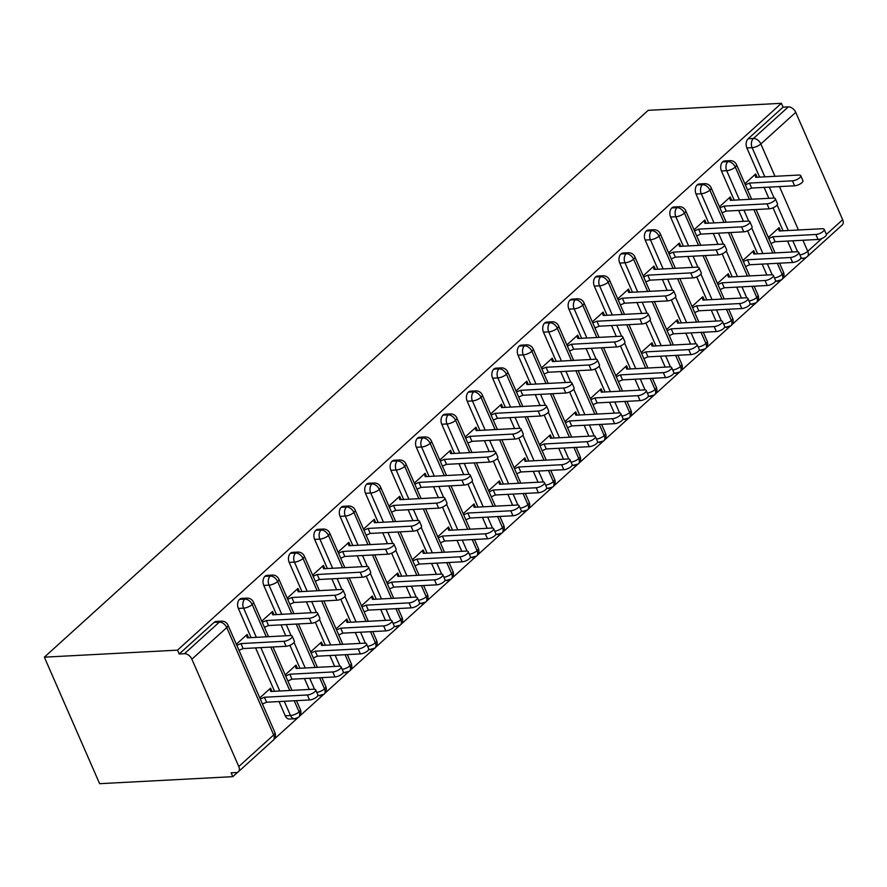 <?xml version="1.0" encoding="UTF-8"?>
<svg xmlns="http://www.w3.org/2000/svg" width="887" height="887" viewBox="0 0 887 887"><rect width="100%" height="100%" fill="white"/><g stroke="black" fill="none" stroke-linecap="round" stroke-linejoin="round"><path stroke-width="1.33" d="M191.88 659.196L238.78 766.545L273.673 734.946L226.773 627.597L191.88 659.196A6.708 4.313 -132.2 0 0 184.452 653.708L179.196 653.985L177.522 650.149L44.35 657.167L99.621 783.687L232.793 776.668L237.694 772.233M274.105 739.259L297.799 717.805M299.529 716.241L323.234 694.776M324.952 693.213L348.658 671.747M350.387 670.184L374.081 648.73M375.811 647.166L399.505 625.701M401.234 624.138L424.94 602.672M426.658 601.109L450.363 579.654M452.082 578.091L475.787 556.626M477.516 555.062L501.21 533.597M502.94 532.034L526.634 510.579M528.364 509.016L552.069 487.551M553.787 485.987L577.492 464.533M579.222 462.97L602.916 441.504M604.646 439.941L628.34 418.476M630.069 416.912L653.774 395.458M655.493 393.895L679.198 372.429M680.928 370.866L704.622 349.4M706.351 347.837L730.045 326.383M731.775 324.819L755.48 303.354M757.199 301.791L780.904 280.325M782.622 278.762L806.338 257.297M44.35 657.167L648.22 110.332L781.392 103.313L177.522 650.149M826.396 234.423L842.65 219.71L795.75 112.361L760.858 143.96L774.983 176.313M759.616 177.123L746.876 147.952A6.708 4.557 -93 0 1 748.173 138.749L783.066 107.15L781.392 103.313M748.173 138.749L753.418 138.472L788.321 106.872L783.066 107.15M842.65 219.71A6.708 4.313 47.8 0 1 842.24 224.943L807.336 256.543A6.708 4.313 47.8 0 0 807.758 251.309L821.961 238.437M788.321 106.872A6.708 4.313 47.8 0 1 795.75 112.361M232.793 776.668L231.119 772.832L236.374 772.555A6.708 4.313 -132.2 0 0 238.359 771.779A6.708 4.313 -132.2 0 0 238.78 766.545M757.099 177.256L755.669 173.963L744.869 183.742M768.308 237.417L779.119 227.637L780.549 230.93M792.324 251.986L787.556 241.076M783.066 230.797L773.032 207.824M768.874 198.311L764.106 187.401M179.196 653.985L214.1 622.386A6.708 4.557 -93 0 1 216.251 621.432L221.506 621.155A6.708 4.557 87 0 0 219.344 622.109L214.1 622.386M285.248 715.798L290.492 715.521A6.708 4.557 -93 0 0 294.661 718.769L289.417 719.047A6.708 4.557 -93 0 1 285.248 715.798L279.028 701.573M274.538 691.283L255.578 647.898M251.088 637.609L238.348 608.438A6.708 4.557 -93 0 1 239.523 599.357A6.708 4.557 -93 0 1 241.685 598.403L246.93 598.126A6.708 4.557 87 0 0 244.768 599.08L239.523 599.357M248.571 637.742L247.14 634.46L236.341 644.239M272.021 691.416L270.59 688.135L259.791 697.914M309.23 689.454L304.463 678.544M299.961 668.266L289.927 645.292M285.78 635.779L281.013 624.869M276.511 614.591L263.772 585.42A6.708 4.557 -93 0 1 264.947 576.328A6.708 4.557 -93 0 1 267.109 575.375L272.353 575.098A6.708 4.557 87 0 0 270.191 576.051L264.947 576.328M274.005 614.724L272.564 611.431L261.765 621.21M297.455 668.399L296.014 665.106L285.215 674.885M334.654 666.436L329.886 655.526M325.396 645.237L315.351 622.264M311.204 612.762L306.436 601.852M301.946 591.562L289.195 562.391A6.708 4.557 -93 0 1 290.371 553.311A6.708 4.557 -93 0 1 292.533 552.357L297.777 552.08A6.708 4.557 87 0 0 295.626 553.033L290.371 553.311M299.429 591.696L297.988 588.414L287.188 598.193M322.879 645.37L321.438 642.088L310.638 651.867M360.078 643.408L355.31 632.498M350.82 622.208L340.785 599.235M336.628 589.733L331.86 578.823M327.37 568.534L314.63 539.374A6.708 4.557 -93 0 1 315.805 530.282A6.708 4.557 -93 0 1 317.956 529.328L323.212 529.051A6.708 4.557 87 0 0 321.05 530.005L315.805 530.282M324.853 568.667L323.422 565.385L312.623 575.164M348.303 622.341L346.872 619.059L336.073 628.839M385.501 620.379L380.734 609.469M376.243 599.191L366.209 576.217M362.051 566.715L357.284 555.794M352.793 545.516L340.054 516.345A6.708 4.557 -93 0 1 341.229 507.253A6.708 4.557 -93 0 1 343.391 506.3L348.635 506.033A6.708 4.557 87 0 0 346.473 506.976L341.229 507.253M350.276 545.649L348.846 542.356L338.047 552.146M373.726 599.324L372.296 596.031L361.497 605.81M410.936 597.361L406.168 586.451M401.667 576.162L391.633 553.189M387.486 543.687L382.718 532.777M378.217 522.487L365.477 493.316A6.708 4.557 -93 0 1 366.653 484.235A6.708 4.557 -93 0 1 368.815 483.282L374.059 483.005A6.708 4.557 87 0 0 371.897 483.958L366.653 484.235M375.711 522.62L374.27 519.338L363.47 529.118M399.161 576.295L397.72 573.013L386.92 582.792M436.36 574.332L431.592 563.422M427.102 553.144L417.056 530.16M412.91 520.658L408.142 509.748M403.652 499.47L390.901 470.298A6.708 4.557 -93 0 1 392.076 461.207A6.708 4.557 -93 0 1 394.238 460.253L399.483 459.976A6.708 4.557 87 0 0 397.332 460.93L392.076 461.207M401.135 499.603L399.693 496.31L388.894 506.089M424.585 553.266L423.143 549.984L412.344 559.764M461.783 551.315L457.016 540.394M452.525 530.116L442.491 507.142M438.333 497.64L433.566 486.719M429.075 476.441L416.325 447.27A6.708 4.557 -93 0 1 417.5 438.189A6.708 4.557 -93 0 1 419.662 437.236L424.917 436.958A6.708 4.557 87 0 0 422.755 437.912L417.5 438.189M426.558 476.574L425.128 473.292L414.329 483.071M450.008 530.249L448.578 526.967L437.779 536.746M487.207 528.286L482.439 517.376M477.949 507.087L467.915 484.114M463.757 474.612L458.989 463.701M454.499 453.412L441.759 424.241A6.708 4.557 -93 0 1 442.935 415.16A6.708 4.557 -93 0 1 445.086 414.207L450.341 413.93A6.708 4.557 87 0 0 448.179 414.883L442.935 415.16M451.982 453.545L450.552 450.263L439.752 460.043M475.432 507.22L474.002 503.938L463.202 513.717M512.631 505.257L507.863 494.347M503.372 484.069L493.338 461.096M489.192 451.583L484.424 440.673M479.922 430.395L467.183 401.223A6.708 4.557 -93 0 1 468.358 392.132A6.708 4.557 -93 0 1 470.52 391.178L475.765 390.901A6.708 4.557 87 0 0 473.603 391.854L468.358 392.132M477.417 430.528L475.975 427.235L465.176 437.014M500.856 484.202L499.425 480.909L488.626 490.688M538.065 482.24L533.298 471.319M528.807 461.04L518.762 438.067M514.615 428.565L509.848 417.644M505.357 407.366L492.607 378.195A6.708 4.557 -93 0 1 493.782 369.114A6.708 4.557 -93 0 1 495.944 368.16L501.188 367.883A6.708 4.557 87 0 0 499.037 368.837L493.782 369.114M502.84 407.499L501.399 404.217L490.6 413.996M526.29 461.173L524.849 457.892L514.05 467.671M563.489 459.211L558.721 448.301M554.231 438.012L544.186 415.038M540.039 405.536L535.271 394.626M530.781 384.337L518.03 355.166A6.708 4.557 -93 0 1 519.205 346.085A6.708 4.557 -93 0 1 521.368 345.132L526.612 344.855A6.708 4.557 87 0 0 524.461 345.808L519.205 346.085M528.264 384.47L526.834 381.188L516.023 390.967M551.714 438.145L550.273 434.863L539.473 444.642M588.913 436.182L584.145 425.272M579.654 414.994L569.62 392.021M565.462 382.508L560.695 371.598M556.204 361.319L543.465 332.148A6.708 4.557 -93 0 1 544.64 323.056A6.708 4.557 -93 0 1 546.791 322.103L552.047 321.826A6.708 4.557 87 0 0 549.885 322.779L544.64 323.056M553.688 361.452L552.257 358.16L541.458 367.939M577.138 415.127L575.707 411.834L564.908 421.613M614.336 413.165L609.569 402.243M605.078 391.965L595.044 368.992M590.886 359.49L586.119 348.58M581.628 338.291L568.889 309.119A6.708 4.557 -93 0 1 570.064 300.039A6.708 4.557 -93 0 1 572.226 299.085L577.47 298.808A6.708 4.557 87 0 0 575.308 299.762L570.064 300.039M579.111 338.424L577.681 335.142L566.882 344.921M602.561 392.098L601.131 388.816L590.332 398.596M639.771 390.136L635.003 379.226M630.502 368.937L620.468 345.963M616.321 336.461L611.553 325.551M607.052 315.262L594.312 286.102A6.708 4.557 -93 0 1 595.487 277.01A6.708 4.557 -93 0 1 597.65 276.057L602.894 275.779A6.708 4.557 87 0 0 600.732 276.733L595.487 277.01M604.546 315.395L603.105 312.113L592.305 321.892M627.996 369.07L626.555 365.788L615.755 375.567M665.195 367.107L660.427 356.197M655.937 345.919L645.891 322.946M641.744 313.444L636.977 302.522M632.486 292.244L619.736 263.073A6.708 4.557 -93 0 1 620.911 253.981A6.708 4.557 -93 0 1 623.073 253.028L628.318 252.762A6.708 4.557 87 0 0 626.167 253.704L620.911 253.981M629.97 292.377L628.528 289.084L617.729 298.875M653.42 346.052L651.978 342.759L641.179 352.538M690.618 344.089L685.851 333.179M681.36 322.89L671.326 299.917M667.168 290.415L662.401 279.505M657.91 269.216L645.171 240.044A6.708 4.557 -93 0 1 646.346 230.964A6.708 4.557 -93 0 1 648.497 230.01L653.752 229.733A6.708 4.557 87 0 0 651.59 230.687L646.346 230.964M655.393 269.349L653.963 266.067L643.164 275.846M678.843 323.023L677.413 319.741L666.614 329.52M716.042 321.061L711.274 310.151M706.784 299.873L696.75 276.888M692.592 267.386L687.824 256.476M683.334 246.198L670.594 217.027A6.708 4.557 -93 0 1 671.769 207.935A6.708 4.557 -93 0 1 673.92 206.981L679.176 206.704A6.708 4.557 87 0 0 677.014 207.658L671.769 207.935M680.817 246.331L679.387 243.038L668.587 252.817M704.267 299.994L702.837 296.713L692.037 306.492M741.477 298.043L736.709 287.122M732.207 276.844L722.173 253.87M718.026 244.368L713.259 233.447M708.757 223.169L696.018 193.998A6.708 4.557 -93 0 1 697.193 184.917A6.708 4.557 -93 0 1 699.355 183.964L704.6 183.687A6.708 4.557 87 0 0 702.437 184.64L697.193 184.917M706.252 223.302L704.81 220.02L694.011 229.8M729.702 276.977L728.26 273.695L717.461 283.474M766.9 275.014L762.133 264.104M757.642 253.815L747.597 230.842M743.45 221.34L738.683 210.43M734.192 200.14L721.441 170.969A6.708 4.557 -93 0 1 722.617 161.889A6.708 4.557 -93 0 1 724.779 160.935L730.023 160.658A6.708 4.557 87 0 0 727.872 161.611L722.617 161.889M731.675 200.274L730.234 196.992L719.435 206.771M755.125 253.948L753.684 250.666L742.885 260.445M749.382 199.342L735.301 167.1A6.708 4.313 -132.2 0 0 727.872 161.611A6.708 4.557 87 0 0 726.697 170.692L721.441 170.969M775.338 281.434L781.691 279.76A6.708 4.313 -132.2 0 0 781.791 279.682A6.708 4.313 -132.2 0 0 782.201 274.449L777.322 263.295M772.832 253.017L753.883 209.62M723.958 222.371L709.877 190.128A6.708 4.313 -132.2 0 0 702.437 184.64A6.708 4.557 87 0 0 701.262 193.721L696.018 193.998M749.914 304.452L756.267 302.789A6.708 4.313 -132.2 0 0 756.356 302.711A6.708 4.313 -132.2 0 0 756.777 297.478L751.899 286.324M747.408 276.045L728.449 232.649M698.535 245.389L684.442 213.146A6.708 4.313 -132.2 0 0 677.014 207.658A6.708 4.557 87 0 0 675.839 216.75L670.594 217.027M724.491 327.48L730.844 325.817A6.708 4.313 -132.2 0 0 730.932 325.74A6.708 4.313 -132.2 0 0 731.343 320.495L726.475 309.352M721.985 299.063L703.025 255.678M673.111 268.417L659.019 236.175A6.708 4.313 -132.2 0 0 651.59 230.687A6.708 4.557 87 0 0 650.415 239.767L645.171 240.044M699.067 350.498L705.42 348.835A6.708 4.313 -132.2 0 0 705.509 348.757A6.708 4.313 -132.2 0 0 705.919 343.524L701.052 332.37M696.561 322.092L677.601 278.695M647.676 291.446L633.595 259.204A6.708 4.313 -132.2 0 0 626.167 253.704A6.708 4.557 87 0 0 624.991 262.796L619.736 263.073M673.632 373.527L679.985 371.864A6.708 4.313 -132.2 0 0 680.085 371.786A6.708 4.313 -132.2 0 0 680.495 366.553L675.628 355.399M671.126 345.121L652.178 301.724M622.253 314.464L608.172 282.221A6.708 4.313 -132.2 0 0 600.732 276.733A6.708 4.557 87 0 0 599.557 285.825L594.312 286.102M648.209 396.556L654.562 394.892A6.708 4.313 -132.2 0 0 654.65 394.804A6.708 4.313 -132.2 0 0 655.072 389.57L650.193 378.427M645.703 368.138L626.743 324.753M596.829 337.492L582.748 305.25A6.708 4.313 -132.2 0 0 575.308 299.762A6.708 4.557 87 0 0 574.133 308.842L568.889 309.119M622.785 419.573L629.138 417.91A6.708 4.313 -132.2 0 0 629.227 417.832A6.708 4.313 -132.2 0 0 629.637 412.599L624.77 401.445M620.279 391.167L601.319 347.771M571.405 360.51L557.313 328.279A6.708 4.313 -132.2 0 0 549.885 322.779A6.708 4.557 87 0 0 548.709 331.871L543.465 332.148M597.361 442.602L603.714 440.939A6.708 4.313 -132.2 0 0 603.803 440.861A6.708 4.313 -132.2 0 0 604.213 435.628L599.346 424.474M594.855 414.185L575.896 370.799M545.982 383.539L531.89 351.296A6.708 4.313 -132.2 0 0 524.461 345.808A6.708 4.557 87 0 0 523.286 354.9L518.03 355.166M571.938 465.631L578.28 463.968A6.708 4.313 -132.2 0 0 578.379 463.879A6.708 4.313 -132.2 0 0 578.79 458.646L573.922 447.491M569.421 437.213L550.472 393.828M520.547 406.568L506.466 374.325A6.708 4.313 -132.2 0 0 499.037 368.837A6.708 4.557 87 0 0 497.851 377.917L492.607 378.195M546.503 488.648L552.856 486.985A6.708 4.313 -132.2 0 0 552.945 486.908A6.708 4.313 -132.2 0 0 553.366 481.674L548.488 470.52M543.997 460.242L525.037 416.846M495.123 429.585L481.042 397.354A6.708 4.313 -132.2 0 0 473.603 391.854A6.708 4.557 87 0 0 472.427 400.946L467.183 401.223M521.079 511.677L527.432 510.014A6.708 4.313 -132.2 0 0 527.521 509.936A6.708 4.313 -132.2 0 0 527.942 504.692L523.064 493.549M518.573 483.26L499.614 439.874M469.7 452.614L455.608 420.371A6.708 4.313 -132.2 0 0 448.179 414.883A6.708 4.557 87 0 0 447.004 423.964L441.759 424.241M495.656 534.706L502.009 533.032A6.708 4.313 -132.2 0 0 502.097 532.954A6.708 4.313 -132.2 0 0 502.508 527.721L497.64 516.567M493.15 506.289L474.19 462.892M444.276 475.643L430.184 443.4A6.708 4.313 -132.2 0 0 422.755 437.912A6.708 4.557 87 0 0 421.58 446.993L416.325 447.27M470.232 557.723L476.585 556.06A6.708 4.313 -132.2 0 0 476.674 555.983A6.708 4.313 -132.2 0 0 477.084 550.749L472.217 539.595M467.726 529.317L448.767 485.921M418.841 498.66L404.76 466.418A6.708 4.313 -132.2 0 0 397.332 460.93A6.708 4.557 87 0 0 396.156 470.021L390.901 470.298M444.797 580.752L451.15 579.089A6.708 4.313 -132.2 0 0 451.25 579.011A6.708 4.313 -132.2 0 0 451.66 573.767L446.793 562.624M442.291 552.335L423.343 508.95M393.418 521.689L379.337 489.447A6.708 4.313 -132.2 0 0 371.897 483.958A6.708 4.557 87 0 0 370.722 493.039L365.477 493.316M419.374 603.77L425.727 602.107A6.708 4.313 -132.2 0 0 425.815 602.029A6.708 4.313 -132.2 0 0 426.237 596.796L421.358 585.642M416.868 575.364L397.908 531.967M367.994 544.718L353.913 512.475A6.708 4.313 -132.2 0 0 346.473 506.976A6.708 4.557 87 0 0 345.298 516.068L340.054 516.345M393.95 626.799L400.303 625.135A6.708 4.313 -132.2 0 0 400.392 625.058A6.708 4.313 -132.2 0 0 400.802 619.825L395.935 608.67M391.444 598.392L372.485 554.996M342.57 567.735L328.478 535.493A6.708 4.313 -132.2 0 0 321.05 530.005A6.708 4.557 87 0 0 319.874 539.096L314.63 539.374M368.526 649.827L374.879 648.164A6.708 4.313 -132.2 0 0 374.968 648.075A6.708 4.313 -132.2 0 0 375.378 642.842L370.511 631.699M366.021 621.41L347.061 578.025M317.136 590.764L303.055 558.522A6.708 4.313 -132.2 0 0 295.626 553.033A6.708 4.557 87 0 0 294.451 562.114L289.195 562.391M343.103 672.845L349.445 671.182A6.708 4.313 -132.2 0 0 349.545 671.104A6.708 4.313 -132.2 0 0 349.955 665.871L345.087 654.717M340.586 644.439L321.637 601.042M291.712 613.782L277.631 581.55A6.708 4.313 -132.2 0 0 270.191 576.051A6.708 4.557 87 0 0 269.016 585.143L263.772 585.42M317.668 695.874L324.021 694.211A6.708 4.313 -132.2 0 0 324.11 694.133A6.708 4.313 -132.2 0 0 324.531 688.9L319.653 677.746M315.162 667.456L296.203 624.071M266.288 636.811L252.207 604.568A6.708 4.313 -132.2 0 0 244.768 599.08A6.708 4.557 87 0 0 243.592 608.172L238.348 608.438M294.661 718.769L298.597 717.239A6.708 4.313 -132.2 0 0 298.686 717.151A6.708 4.313 -132.2 0 0 299.096 711.917L294.229 700.774M289.739 690.485L270.779 647.1M800.739 175.693L802.923 180.671A5.599 1.985 156.4 0 1 800.429 183.775A5.599 1.985 156.4 0 1 794.619 185.793L792.435 180.815A5.599 1.985 -23.6 0 0 798.245 178.797A5.599 1.985 -23.6 0 0 800.739 175.693A5.599 1.985 -23.6 0 0 798.788 175.049L755.824 177.322L754.904 174.661L756.057 177.311M794.619 185.793L751.644 188.055L747.519 189.818M792.435 180.815L749.471 183.077L745.335 184.829M749.471 183.077L751.644 188.055M824.189 229.367L826.362 234.345A5.599 1.985 156.4 0 1 823.879 237.45A5.599 1.985 156.4 0 1 818.058 239.468L815.885 234.478A5.599 1.985 -23.6 0 0 821.695 232.472A5.599 1.985 -23.6 0 0 824.189 229.367A5.599 1.985 -23.6 0 0 822.238 228.724L779.274 230.997L778.354 228.336L779.507 230.986M768.785 238.503L772.921 236.751L815.885 234.478M770.969 243.493L775.094 241.73L818.058 239.468M775.094 241.73L772.921 236.751M775.316 198.721L777.489 203.7A5.599 1.985 156.4 0 1 775.005 206.804A5.599 1.985 156.4 0 1 769.184 208.822L767.011 203.833A5.599 1.985 -23.6 0 0 772.821 201.815A5.599 1.985 -23.6 0 0 775.316 198.721A5.599 1.985 -23.6 0 0 773.364 198.078L730.4 200.34L729.48 197.679L730.633 200.329M769.184 208.822L726.22 211.084L722.085 212.836M767.011 203.833L724.036 206.094L719.911 207.857M724.036 206.094L726.22 211.084M749.892 221.739L752.065 226.728A5.599 1.985 156.4 0 1 749.57 229.833A5.599 1.985 156.4 0 1 743.761 231.84L741.587 226.861A5.599 1.985 -23.6 0 0 747.397 224.843A5.599 1.985 -23.6 0 0 749.892 221.739A5.599 1.985 -23.6 0 0 747.941 221.107L704.965 223.369L704.045 220.708L705.209 223.358M743.761 231.84L700.797 234.113L696.661 235.864M741.587 226.861L698.612 229.123L694.488 230.875M698.612 229.123L700.797 234.113M724.457 244.768L726.641 249.746A5.599 1.985 156.4 0 1 724.147 252.85A5.599 1.985 156.4 0 1 718.337 254.868L716.153 249.879A5.599 1.985 -23.6 0 0 721.974 247.872A5.599 1.985 -23.6 0 0 724.457 244.768A5.599 1.985 -23.6 0 0 722.517 244.125L679.542 246.398L678.622 243.737L679.775 246.375M718.337 254.868L675.362 257.13L671.237 258.893M716.153 249.879L673.189 252.152L669.064 253.904M673.189 252.152L675.362 257.13M699.034 267.785L701.218 272.775A5.599 1.985 156.4 0 1 698.723 275.879A5.599 1.985 156.4 0 1 692.913 277.897L690.729 272.908A5.599 1.985 -23.6 0 0 696.539 270.89A5.599 1.985 -23.6 0 0 699.034 267.785A5.599 1.985 -23.6 0 0 697.093 267.153L654.118 269.415L653.198 266.754L654.351 269.404M692.913 277.897L649.938 280.159L645.814 281.911M690.729 272.908L647.765 275.17L643.629 276.932M647.765 275.17L649.938 280.159M798.766 252.396L800.939 257.374A5.599 1.985 156.4 0 1 798.444 260.479A5.599 1.985 156.4 0 1 792.634 262.497L790.461 257.507A5.599 1.985 -23.6 0 0 796.271 255.489A5.599 1.985 -23.6 0 0 798.766 252.396A5.599 1.985 -23.6 0 0 796.814 251.753L753.85 254.015L752.919 251.354L754.083 254.004M743.361 261.532L747.486 259.769L790.461 257.507M745.535 266.51L749.67 264.758L792.634 262.497M749.67 264.758L747.486 259.769M773.342 275.413L775.515 280.403A5.599 1.985 156.4 0 1 773.02 283.507A5.599 1.985 156.4 0 1 767.211 285.514L765.037 280.536A5.599 1.985 -23.6 0 0 770.847 278.518A5.599 1.985 -23.6 0 0 773.342 275.413A5.599 1.985 -23.6 0 0 771.391 274.782L728.415 277.043L727.495 274.382L728.659 277.032M717.938 284.55L722.062 282.798L765.037 280.536M720.111 289.539L724.236 287.787L767.211 285.514M724.236 287.787L722.062 282.798M747.907 298.442L750.092 303.421A5.599 1.985 156.4 0 1 747.597 306.525A5.599 1.985 156.4 0 1 741.787 308.543L739.603 303.554A5.599 1.985 -23.6 0 0 745.424 301.547A5.599 1.985 -23.6 0 0 747.907 298.442A5.599 1.985 -23.6 0 0 745.967 297.799L702.992 300.072L702.072 297.4L703.225 300.05M692.514 307.578L696.639 305.827L739.603 303.554M694.687 312.568L698.812 310.805L741.787 308.543M698.812 310.805L696.639 305.827M722.484 321.46L724.668 326.449A5.599 1.985 156.4 0 1 722.173 329.554A5.599 1.985 156.4 0 1 716.363 331.572L714.179 326.582A5.599 1.985 -23.6 0 0 719.989 324.564A5.599 1.985 -23.6 0 0 722.484 321.46A5.599 1.985 -23.6 0 0 720.532 320.828L677.568 323.09L676.648 320.429L677.801 323.079M667.079 330.607L671.215 328.844L714.179 326.582M669.264 335.585L673.388 333.834L716.363 331.572M673.388 333.834L671.215 328.844M673.61 290.814L675.783 295.803A5.599 1.985 156.4 0 1 673.3 298.897A5.599 1.985 156.4 0 1 667.479 300.915L665.305 295.936A5.599 1.985 -23.6 0 0 671.115 293.919A5.599 1.985 -23.6 0 0 673.61 290.814A5.599 1.985 -23.6 0 0 671.659 290.182L628.695 292.444L627.774 289.783L628.927 292.433M667.479 300.915L624.515 303.188L620.379 304.94M665.305 295.936L622.33 298.198L618.206 299.95M622.33 298.198L624.515 303.188M697.06 344.489L699.233 349.478A5.599 1.985 156.4 0 1 696.75 352.571A5.599 1.985 156.4 0 1 690.929 354.589L688.755 349.611A5.599 1.985 -23.6 0 0 694.565 347.593A5.599 1.985 -23.6 0 0 697.06 344.489A5.599 1.985 -23.6 0 0 695.109 343.846L652.145 346.118L651.224 343.457L652.377 346.107M641.656 353.625L645.78 351.873L688.755 349.611M643.829 358.614L647.965 356.851L690.929 354.589M647.965 356.851L645.78 351.873M648.186 313.843L650.359 318.821A5.599 1.985 156.4 0 1 647.865 321.926A5.599 1.985 156.4 0 1 642.055 323.943L639.882 318.954A5.599 1.985 -23.6 0 0 645.692 316.947A5.599 1.985 -23.6 0 0 648.186 313.843A5.599 1.985 -23.6 0 0 646.235 313.2L603.271 315.473L602.34 312.801L603.504 315.45M642.055 323.943L599.091 326.205L594.955 327.957M639.882 318.954L596.907 321.227L592.782 322.979M596.907 321.227L599.091 326.205M622.763 336.86L624.936 341.85A5.599 1.985 156.4 0 1 622.441 344.954A5.599 1.985 156.4 0 1 616.631 346.961L614.458 341.983A5.599 1.985 -23.6 0 0 620.268 339.965A5.599 1.985 -23.6 0 0 622.763 336.86A5.599 1.985 -23.6 0 0 620.811 336.228L577.836 338.49L576.916 335.829L578.08 338.479M616.631 346.961L573.656 349.234L569.532 350.986M614.458 341.983L571.483 344.245L567.358 346.008M571.483 344.245L573.656 349.234M597.328 359.889L599.512 364.879A5.599 1.985 156.4 0 1 597.018 367.972A5.599 1.985 156.4 0 1 591.208 369.99L589.023 365.012A5.599 1.985 -23.6 0 0 594.844 362.994A5.599 1.985 -23.6 0 0 597.328 359.889A5.599 1.985 -23.6 0 0 595.388 359.246L552.413 361.519L551.492 358.858L552.645 361.508M591.208 369.99L548.233 372.252L544.108 374.015M589.023 365.012L546.059 367.273L541.924 369.025M546.059 367.273L548.233 372.252M671.636 367.517L673.81 372.496A5.599 1.985 156.4 0 1 671.315 375.6A5.599 1.985 156.4 0 1 665.505 377.618L663.332 372.629A5.599 1.985 -23.6 0 0 669.142 370.622A5.599 1.985 -23.6 0 0 671.636 367.517A5.599 1.985 -23.6 0 0 669.685 366.874L626.71 369.136L625.79 366.475L626.954 369.125M616.232 376.653L620.357 374.902L663.332 372.629M618.405 381.632L622.541 379.88L665.505 377.618M622.541 379.88L620.357 374.902M646.202 390.535L648.386 395.524A5.599 1.985 156.4 0 1 645.891 398.629A5.599 1.985 156.4 0 1 640.081 400.636L637.897 395.657A5.599 1.985 -23.6 0 0 643.718 393.64A5.599 1.985 -23.6 0 0 646.202 390.535A5.599 1.985 -23.6 0 0 644.261 389.903L601.286 392.165L600.366 389.504L601.53 392.154M590.809 399.682L594.933 397.919L637.897 395.657M592.982 404.66L597.106 402.909L640.081 400.636M597.106 402.909L594.933 397.919M620.778 413.564L622.962 418.542A5.599 1.985 156.4 0 1 620.468 421.647A5.599 1.985 156.4 0 1 614.658 423.664L612.473 418.686A5.599 1.985 -23.6 0 0 618.294 416.668A5.599 1.985 -23.6 0 0 620.778 413.564A5.599 1.985 -23.6 0 0 618.838 412.921L575.863 415.194L574.942 412.533L576.095 415.183M565.374 422.7L569.509 420.948L612.473 418.686M567.558 427.689L571.683 425.926L614.658 423.664M571.683 425.926L569.509 420.948M571.904 382.918L574.077 387.896A5.599 1.985 156.4 0 1 571.594 391.001A5.599 1.985 156.4 0 1 565.773 393.019L563.6 388.029A5.599 1.985 -23.6 0 0 569.41 386.022A5.599 1.985 -23.6 0 0 571.904 382.918A5.599 1.985 -23.6 0 0 569.953 382.275L526.989 384.537L526.069 381.876L527.222 384.526M565.773 393.019L522.809 395.28L518.684 397.032M563.6 388.029L520.636 390.302L516.5 392.054M520.636 390.302L522.809 395.28M595.354 436.592L597.528 441.571A5.599 1.985 156.4 0 1 595.044 444.675A5.599 1.985 156.4 0 1 589.223 446.693L587.05 441.704A5.599 1.985 -23.6 0 0 592.86 439.686A5.599 1.985 -23.6 0 0 595.354 436.592A5.599 1.985 -23.6 0 0 593.403 435.949L550.439 438.211L549.519 435.55L550.672 438.2M539.95 445.729L544.086 443.977L587.05 441.704M542.134 450.707L546.259 448.955L589.223 446.693M546.259 448.955L544.086 443.977M546.481 405.936L548.654 410.925A5.599 1.985 156.4 0 1 546.159 414.029A5.599 1.985 156.4 0 1 540.349 416.036L538.176 411.058A5.599 1.985 -23.6 0 0 543.986 409.04A5.599 1.985 -23.6 0 0 546.481 405.936A5.599 1.985 -23.6 0 0 544.529 405.304L501.565 407.565L500.634 404.904L501.798 407.554M540.349 416.036L497.385 418.309L493.25 420.061M538.176 411.058L495.201 413.32L491.076 415.083M495.201 413.32L497.385 418.309M569.931 459.61L572.104 464.6A5.599 1.985 156.4 0 1 569.609 467.704A5.599 1.985 156.4 0 1 563.799 469.711L561.626 464.733A5.599 1.985 -23.6 0 0 567.436 462.715A5.599 1.985 -23.6 0 0 569.931 459.61A5.599 1.985 -23.6 0 0 567.979 458.978L525.015 461.24L524.084 458.579L525.248 461.229M514.527 468.746L518.651 466.994L561.626 464.733M516.7 473.736L520.835 471.984L563.799 469.711M520.835 471.984L518.651 466.994M521.057 428.964L523.23 433.943A5.599 1.985 156.4 0 1 520.736 437.047A5.599 1.985 156.4 0 1 514.926 439.065L512.753 434.087A5.599 1.985 -23.6 0 0 518.562 432.069A5.599 1.985 -23.6 0 0 521.057 428.964A5.599 1.985 -23.6 0 0 519.106 428.321L476.131 430.594L475.21 427.933L476.374 430.583M514.926 439.065L471.951 441.327L467.826 443.09M512.753 434.087L469.777 436.349L465.653 438.1M469.777 436.349L471.951 441.327M544.507 482.639L546.68 487.617A5.599 1.985 156.4 0 1 544.186 490.722A5.599 1.985 156.4 0 1 538.376 492.74L536.203 487.75A5.599 1.985 -23.6 0 0 542.012 485.743A5.599 1.985 -23.6 0 0 544.507 482.639A5.599 1.985 -23.6 0 0 542.556 481.996L499.581 484.269L498.66 481.608L499.824 484.258M489.103 491.775L493.227 490.023L536.203 487.75M491.276 496.764L495.401 495.001L538.376 492.74M495.401 495.001L493.227 490.023M495.622 451.993L497.807 456.971A5.599 1.985 156.4 0 1 495.312 460.076A5.599 1.985 156.4 0 1 489.502 462.094L487.318 457.104A5.599 1.985 -23.6 0 0 493.139 455.086A5.599 1.985 -23.6 0 0 495.622 451.993A5.599 1.985 -23.6 0 0 493.682 451.35L450.707 453.612L449.787 450.951L450.94 453.601M489.502 462.094L446.527 464.356L442.402 466.107M487.318 457.104L444.354 459.366L440.229 461.129M444.354 459.366L446.527 464.356M519.072 505.668L521.257 510.646A5.599 1.985 156.4 0 1 518.762 513.75A5.599 1.985 156.4 0 1 512.952 515.768L510.768 510.779A5.599 1.985 -23.6 0 0 516.589 508.761A5.599 1.985 -23.6 0 0 519.072 505.668A5.599 1.985 -23.6 0 0 517.132 505.025L474.157 507.286L473.237 504.625L474.39 507.275M463.668 514.804L467.804 513.041L510.768 510.779M465.852 519.782L469.977 518.03L512.952 515.768M469.977 518.03L467.804 513.041M470.199 475.011L472.383 480A5.599 1.985 156.4 0 1 469.888 483.105A5.599 1.985 156.4 0 1 464.078 485.111L461.894 480.133A5.599 1.985 -23.6 0 0 467.704 478.115A5.599 1.985 -23.6 0 0 470.199 475.011A5.599 1.985 -23.6 0 0 468.247 474.379L425.283 476.641L424.363 473.98L425.516 476.629M464.078 485.111L421.103 487.384L416.979 489.136M461.894 480.133L418.93 482.395L414.794 484.147M418.93 482.395L421.103 487.384M493.649 528.685L495.833 533.675A5.599 1.985 156.4 0 1 493.338 536.779A5.599 1.985 156.4 0 1 487.517 538.786L485.344 533.808A5.599 1.985 -23.6 0 0 491.154 531.79A5.599 1.985 -23.6 0 0 493.649 528.685A5.599 1.985 -23.6 0 0 491.697 528.053L448.733 530.315L447.813 527.654L448.966 530.304M438.245 537.821L442.38 536.07L485.344 533.808M440.429 542.811L444.553 541.059L487.517 538.786M444.553 541.059L442.38 536.07M444.775 498.039L446.948 503.018A5.599 1.985 156.4 0 1 444.465 506.122A5.599 1.985 156.4 0 1 438.644 508.14L436.471 503.151A5.599 1.985 -23.6 0 0 442.28 501.144A5.599 1.985 -23.6 0 0 444.775 498.039A5.599 1.985 -23.6 0 0 442.824 497.396L399.86 499.669L398.939 497.008L400.092 499.647M438.644 508.14L395.68 510.402L391.544 512.165M436.471 503.151L393.495 505.424L389.371 507.176M393.495 505.424L395.68 510.402M468.225 551.714L470.398 556.692A5.599 1.985 156.4 0 1 467.915 559.797A5.599 1.985 156.4 0 1 462.094 561.815L459.921 556.825A5.599 1.985 -23.6 0 0 465.73 554.818A5.599 1.985 -23.6 0 0 468.225 551.714A5.599 1.985 -23.6 0 0 466.274 551.071L423.31 553.344L422.389 550.672L423.542 553.322M412.821 560.85L416.945 559.098L459.921 556.825M414.994 565.839L419.13 564.077L462.094 561.815M419.13 564.077L416.945 559.098M419.351 521.057L421.525 526.046A5.599 1.985 156.4 0 1 419.03 529.151A5.599 1.985 156.4 0 1 413.22 531.169L411.047 526.179A5.599 1.985 -23.6 0 0 416.857 524.162A5.599 1.985 -23.6 0 0 419.351 521.057A5.599 1.985 -23.6 0 0 417.4 520.425L374.425 522.687L373.505 520.026L374.669 522.676M413.22 531.169L370.256 533.431L366.12 535.183M411.047 526.179L368.072 528.441L363.947 530.204M368.072 528.441L370.256 533.431M442.801 574.732L444.975 579.721A5.599 1.985 156.4 0 1 442.48 582.826A5.599 1.985 156.4 0 1 436.67 584.843L434.497 579.854A5.599 1.985 -23.6 0 0 440.307 577.836A5.599 1.985 -23.6 0 0 442.801 574.732A5.599 1.985 -23.6 0 0 440.85 574.1L397.875 576.362L396.955 573.701L398.119 576.35M387.397 583.879L391.522 582.116L434.497 579.854M389.57 588.857L393.706 587.105L436.67 584.843M393.706 587.105L391.522 582.116M393.917 544.086L396.101 549.075A5.599 1.985 156.4 0 1 393.606 552.18A5.599 1.985 156.4 0 1 387.796 554.187L385.612 549.208A5.599 1.985 -23.6 0 0 391.433 547.19A5.599 1.985 -23.6 0 0 393.917 544.086A5.599 1.985 -23.6 0 0 391.976 543.454L349.001 545.716L348.081 543.055L349.245 545.705M387.796 554.187L344.821 556.459L340.697 558.211M385.612 549.208L342.648 551.47L338.524 553.222M342.648 551.47L344.821 556.459M417.367 597.76L419.551 602.75A5.599 1.985 156.4 0 1 417.056 605.843A5.599 1.985 156.4 0 1 411.246 607.861L409.062 602.883A5.599 1.985 -23.6 0 0 414.883 600.865A5.599 1.985 -23.6 0 0 417.367 597.76A5.599 1.985 -23.6 0 0 415.426 597.117L372.451 599.39L371.531 596.729L372.684 599.379M361.974 606.896L366.098 605.145L409.062 602.883M364.147 611.886L368.271 610.123L411.246 607.861M368.271 610.123L366.098 605.145M368.493 567.115L370.677 572.093A5.599 1.985 156.4 0 1 368.183 575.197A5.599 1.985 156.4 0 1 362.373 577.215L360.189 572.226A5.599 1.985 -23.6 0 0 365.998 570.219A5.599 1.985 -23.6 0 0 368.493 567.115A5.599 1.985 -23.6 0 0 366.553 566.471L323.578 568.744L322.657 566.072L323.81 568.722M362.373 577.215L319.398 579.477L315.273 581.229M360.189 572.226L317.224 574.499L313.089 576.251M317.224 574.499L319.398 579.477M391.943 620.789L394.127 625.767A5.599 1.985 156.4 0 1 391.633 628.872A5.599 1.985 156.4 0 1 385.823 630.89L383.639 625.9A5.599 1.985 -23.6 0 0 389.448 623.894A5.599 1.985 -23.6 0 0 391.943 620.789A5.599 1.985 -23.6 0 0 389.992 620.146L347.028 622.408L346.107 619.747L347.26 622.397M336.539 629.925L340.675 628.173L383.639 625.9M338.723 634.904L342.848 633.152L385.823 630.89M342.848 633.152L340.675 628.173M343.069 590.132L345.243 595.122A5.599 1.985 156.4 0 1 342.759 598.226A5.599 1.985 156.4 0 1 336.938 600.233L334.765 595.255A5.599 1.985 -23.6 0 0 340.575 593.237A5.599 1.985 -23.6 0 0 343.069 590.132A5.599 1.985 -23.6 0 0 341.118 589.5L298.154 591.762L297.234 589.101L298.387 591.751M336.938 600.233L293.974 602.506L289.849 604.258M334.765 595.255L291.79 597.516L287.665 599.279M291.79 597.516L293.974 602.506M366.519 643.807L368.693 648.796A5.599 1.985 156.4 0 1 366.209 651.901A5.599 1.985 156.4 0 1 360.388 653.907L358.215 648.929A5.599 1.985 -23.6 0 0 364.025 646.911A5.599 1.985 -23.6 0 0 366.519 643.807A5.599 1.985 -23.6 0 0 364.568 643.175L321.604 645.437L320.684 642.776L321.837 645.426M311.115 652.954L315.24 651.191L358.215 648.929M313.288 657.932L317.424 656.18L360.388 653.907M317.424 656.18L315.24 651.191M317.646 613.161L319.819 618.15A5.599 1.985 156.4 0 1 317.324 621.244A5.599 1.985 156.4 0 1 311.514 623.262L309.341 618.283A5.599 1.985 -23.6 0 0 315.151 616.265A5.599 1.985 -23.6 0 0 317.646 613.161A5.599 1.985 -23.6 0 0 315.694 612.518L272.73 614.791L271.799 612.13L272.963 614.78M311.514 623.262L268.55 625.523L264.415 627.286M309.341 618.283L266.366 620.545L262.242 622.297M266.366 620.545L268.55 625.523M341.096 666.836L343.269 671.814A5.599 1.985 156.4 0 1 340.774 674.918A5.599 1.985 156.4 0 1 334.964 676.936L332.791 671.958A5.599 1.985 -23.6 0 0 338.601 669.94A5.599 1.985 -23.6 0 0 341.096 666.836A5.599 1.985 -23.6 0 0 339.144 666.192L296.18 668.465L295.249 665.804L296.413 668.454M285.692 675.972L289.816 674.22L332.791 671.958M287.865 680.961L292 679.198L334.964 676.936M292 679.198L289.816 674.22M292.222 636.19L294.395 641.168A5.599 1.985 156.4 0 1 291.901 644.272A5.599 1.985 156.4 0 1 286.091 646.29L283.918 641.301A5.599 1.985 -23.6 0 0 289.727 639.294A5.599 1.985 -23.6 0 0 292.222 636.19A5.599 1.985 -23.6 0 0 290.271 635.547L247.296 637.808L246.375 635.147L247.54 637.797M286.091 646.29L243.116 648.552L238.991 650.304M283.918 641.301L240.942 643.574L236.818 645.326M240.942 643.574L243.116 648.552M315.672 689.864L317.845 694.843A5.599 1.985 156.4 0 1 315.351 697.947A5.599 1.985 156.4 0 1 309.541 699.965L307.368 694.976A5.599 1.985 -23.6 0 0 313.178 692.958A5.599 1.985 -23.6 0 0 315.672 689.864A5.599 1.985 -23.6 0 0 313.721 689.221L270.746 691.483L269.825 688.822L270.99 691.472M260.268 699L264.393 697.249L307.368 694.976M262.441 703.979L266.566 702.227L309.541 699.965M266.566 702.227L264.393 697.249M779.473 186.592L798.433 229.988M802.923 240.266L807.758 251.309A6.708 2.384 156.4 0 1 799.874 254.935M764.86 176.846L752.121 147.674A6.708 4.557 87 0 1 753.418 138.472A6.708 4.313 47.8 0 1 760.858 143.96A6.708 2.384 156.4 0 1 752.121 147.674L746.876 147.952M184.452 653.708L219.344 622.109A6.708 4.313 -132.2 0 1 226.773 627.597A6.708 2.384 156.4 0 0 228.003 625.169A6.708 6.708 0 0 0 221.506 621.155M238.359 771.779L273.263 740.179A6.708 4.313 -132.2 0 0 273.673 734.946A6.708 2.384 156.4 0 0 274.903 732.518L228.003 625.169M797.601 251.775L792.801 240.798M788.31 230.52L777.156 204.975M774.151 198.1L769.351 187.124M730.023 160.658A6.708 6.708 0 0 1 736.532 164.672A6.708 2.384 156.4 0 1 735.301 167.1A6.708 2.384 156.4 0 1 726.697 170.703L739.436 199.863M779.573 263.184L783.432 272.021A6.708 2.384 156.4 0 1 782.201 274.449A6.708 2.384 156.4 0 1 774.451 277.964M807.336 256.543A6.708 6.708 0 0 1 803.19 258.272A6.708 4.557 -93 0 1 800.994 257.596M772.178 274.793L767.377 263.827M762.887 253.538L751.732 228.003M748.728 221.118L743.927 210.152M746.743 297.821L741.953 286.845M737.463 276.567L726.309 251.021M723.293 244.147L718.503 233.17M714.013 222.892L701.273 193.721A6.708 2.384 156.4 0 0 709.877 190.128A6.708 2.384 156.4 0 0 711.108 187.7A6.708 6.708 0 0 0 704.6 183.687M721.319 320.839L716.53 309.873M712.039 299.595L700.874 274.05M697.869 267.175L693.08 256.199M688.589 245.921L675.839 216.75A6.708 2.384 156.4 0 0 684.442 213.146A6.708 2.384 156.4 0 0 685.684 210.718A6.708 6.708 0 0 0 679.176 206.704M695.896 343.868L691.106 332.902M686.605 322.613L675.451 297.078M672.446 290.193L667.656 279.228M663.166 268.938L650.415 239.778A6.708 2.384 156.4 0 0 659.019 236.175A6.708 2.384 156.4 0 0 660.25 233.747A6.708 6.708 0 0 0 653.752 229.733M670.472 366.896L665.671 355.92M661.181 345.642L650.027 320.096M647.022 313.222L642.221 302.245M637.731 291.967L624.991 262.796A6.708 2.384 156.4 0 0 633.595 259.204A6.708 2.384 156.4 0 0 634.826 256.775A6.708 6.708 0 0 0 628.318 252.762M645.037 389.914L640.248 378.949M635.757 368.659L624.603 343.125M621.599 336.24L616.798 325.274M612.307 314.996L599.568 285.825A6.708 2.384 156.4 0 0 608.172 282.221A6.708 2.384 156.4 0 0 609.402 279.793A6.708 6.708 0 0 0 602.894 275.779M619.614 412.943L614.824 401.977M610.334 391.688L599.168 366.154M596.164 359.268L591.374 348.303M586.884 338.014L574.133 308.842M594.19 435.972L589.4 424.995M584.91 414.717L573.745 389.171M570.74 382.297L565.95 371.32M561.46 361.042L548.709 331.871A6.708 2.384 156.4 0 0 557.313 328.279A6.708 2.384 156.4 0 0 558.544 325.851A6.708 6.708 0 0 0 552.047 321.826M568.767 458.989L563.977 448.024M559.475 437.734L548.321 412.2M545.317 405.315L540.527 394.349M536.025 384.06L523.286 354.9A6.708 2.384 156.4 0 0 531.89 351.296A6.708 2.384 156.4 0 0 533.12 348.868A6.708 6.708 0 0 0 526.612 344.855M543.343 482.018L538.542 471.041M534.052 460.763L522.898 435.229M519.893 428.343L515.092 417.367M510.602 407.089L497.851 377.917M517.908 505.047L513.118 494.07M508.628 483.792L497.463 458.246M494.458 451.372L489.668 440.395M485.178 430.117L472.438 400.946A6.708 2.384 156.4 0 0 481.042 397.354A6.708 2.384 156.4 0 0 482.273 394.926A6.708 6.708 0 0 0 475.765 390.901M492.485 528.064L487.695 517.099M483.204 506.81L472.039 481.275M469.035 474.39L464.245 463.424M459.754 453.135L447.004 423.975A6.708 2.384 156.4 0 0 455.608 420.371A6.708 2.384 156.4 0 0 456.838 417.943A6.708 6.708 0 0 0 450.341 413.93M467.061 551.093L462.271 540.116M457.77 529.838L446.616 504.293M443.611 497.419L438.821 486.442M434.32 476.164L421.58 446.993A6.708 2.384 156.4 0 0 430.184 443.4A6.708 2.384 156.4 0 0 431.415 440.972A6.708 6.708 0 0 0 424.917 436.958M441.637 574.111L436.836 563.145M432.346 552.867L421.192 527.322M418.187 520.447L413.386 509.471M408.896 499.193L396.156 470.021A6.708 2.384 156.4 0 0 404.76 466.418A6.708 2.384 156.4 0 0 405.991 463.99A6.708 6.708 0 0 0 399.483 459.976M416.203 597.139L411.413 586.174M406.922 575.885L395.768 550.35M392.753 543.465L387.963 532.499M383.472 522.21L370.733 493.05A6.708 2.384 156.4 0 0 379.337 489.447A6.708 2.384 156.4 0 0 380.567 487.018A6.708 6.708 0 0 0 374.059 483.005M390.779 620.168L385.989 609.192M381.499 598.913L370.334 573.368M367.329 566.494L362.539 555.517M358.049 545.239L345.298 516.068A6.708 2.384 156.4 0 0 353.913 512.475A6.708 2.384 156.4 0 0 355.144 510.047A6.708 6.708 0 0 0 348.635 506.033M365.355 643.186L360.565 632.22M356.064 621.931L344.91 596.397M341.905 589.511L337.115 578.546M332.625 568.268L319.874 539.096A6.708 2.384 156.4 0 0 328.478 535.493A6.708 2.384 156.4 0 0 329.709 533.065A6.708 6.708 0 0 0 323.212 529.051M339.932 666.215L335.131 655.249M330.64 644.96L319.486 619.425M316.482 612.54L311.681 601.574M307.19 591.285L294.451 562.125A6.708 2.384 156.4 0 0 303.055 558.522A6.708 2.384 156.4 0 0 304.285 556.094A6.708 6.708 0 0 0 297.777 552.08M314.508 689.243L309.707 678.267M305.217 667.989L294.063 642.443M291.058 635.569L286.257 624.592M281.767 614.314L269.027 585.143A6.708 2.384 156.4 0 0 277.631 581.55A6.708 2.384 156.4 0 0 278.862 579.122A6.708 6.708 0 0 0 272.353 575.098M296.469 700.652L300.338 709.489A6.708 2.384 156.4 0 1 299.096 711.917A6.708 2.384 156.4 0 1 290.492 715.521L284.283 701.295M279.793 691.006L260.833 647.621M256.343 637.332L243.603 608.172A6.708 2.384 156.4 0 0 252.207 604.568A6.708 2.384 156.4 0 0 253.438 602.14A6.708 6.708 0 0 0 246.93 598.126M754.138 286.202L758.008 295.049A6.708 2.384 156.4 0 1 756.777 297.478A6.708 2.384 156.4 0 1 749.027 300.981M777.766 281.301A6.708 4.557 -93 0 1 775.571 280.625M728.715 309.23L732.573 318.067A6.708 2.384 156.4 0 1 731.343 320.495A6.708 2.384 156.4 0 1 723.592 324.01M752.331 304.33A6.708 4.557 -93 0 1 750.147 303.642M703.291 332.259L707.15 341.096A6.708 2.384 156.4 0 1 705.919 343.524A6.708 2.384 156.4 0 1 698.169 347.028M726.908 327.347A6.708 4.557 -93 0 1 724.723 326.671M677.868 355.277L681.726 364.125A6.708 2.384 156.4 0 1 680.495 366.553A6.708 2.384 156.4 0 1 672.745 370.056M701.484 350.376A6.708 4.557 -93 0 1 699.3 349.7M652.433 378.305L656.302 387.142A6.708 2.384 156.4 0 1 655.072 389.57A6.708 2.384 156.4 0 1 647.322 393.085M676.06 373.405A6.708 4.557 -93 0 1 673.865 372.717M577.47 298.808A6.708 6.708 0 0 1 583.979 302.822A6.708 2.384 156.4 0 1 582.748 305.25A6.708 2.384 156.4 0 1 574.144 308.853M627.009 401.334L630.879 410.171A6.708 2.384 156.4 0 1 629.637 412.599A6.708 2.384 156.4 0 1 621.898 416.103M650.626 396.422A6.708 4.557 -93 0 1 648.441 395.746M601.586 424.352L605.444 433.2A6.708 2.384 156.4 0 1 604.213 435.628A6.708 2.384 156.4 0 1 596.463 439.132M625.202 419.451A6.708 4.557 -93 0 1 623.018 418.775M576.162 447.381L580.02 456.217A6.708 2.384 156.4 0 1 578.79 458.646A6.708 2.384 156.4 0 1 571.04 462.16M599.778 442.469A6.708 4.557 -93 0 1 597.594 441.793M501.188 367.883A6.708 6.708 0 0 1 507.697 371.897A6.708 2.384 156.4 0 1 506.466 374.325A6.708 2.384 156.4 0 1 497.862 377.917M550.738 470.398L554.597 479.246A6.708 2.384 156.4 0 1 553.366 481.674A6.708 2.384 156.4 0 1 545.616 485.178M574.355 465.498A6.708 4.557 -93 0 1 572.159 464.821M525.304 493.427L529.173 502.264A6.708 2.384 156.4 0 1 527.942 504.692A6.708 2.384 156.4 0 1 520.192 508.207M548.92 488.526A6.708 4.557 -93 0 1 546.736 487.85M499.88 516.456L503.738 525.292A6.708 2.384 156.4 0 1 502.508 527.721A6.708 2.384 156.4 0 1 494.758 531.235M523.496 511.544A6.708 4.557 -93 0 1 521.312 510.868M474.456 539.473L478.315 548.321A6.708 2.384 156.4 0 1 477.084 550.749A6.708 2.384 156.4 0 1 469.334 554.253M498.073 534.573A6.708 4.557 -93 0 1 495.888 533.896M449.033 562.502L452.891 571.339A6.708 2.384 156.4 0 1 451.66 573.767A6.708 2.384 156.4 0 1 443.91 577.282M472.649 557.601A6.708 4.557 -93 0 1 470.454 556.914M423.598 585.531L427.467 594.368A6.708 2.384 156.4 0 1 426.237 596.796A6.708 2.384 156.4 0 1 418.487 600.311M447.225 580.619A6.708 4.557 -93 0 1 445.03 579.943M398.174 608.549L402.033 617.396A6.708 2.384 156.4 0 1 400.802 619.825A6.708 2.384 156.4 0 1 393.052 623.328M421.791 603.648A6.708 4.557 -93 0 1 419.606 602.972M372.751 631.577L376.609 640.414A6.708 2.384 156.4 0 1 375.378 642.842A6.708 2.384 156.4 0 1 367.628 646.357M396.367 626.677A6.708 4.557 -93 0 1 394.183 625.989M347.327 654.606L351.185 663.443A6.708 2.384 156.4 0 1 349.955 665.871A6.708 2.384 156.4 0 1 342.205 669.375M370.943 649.694A6.708 4.557 -93 0 1 368.759 649.018M321.892 677.624L325.762 686.471A6.708 2.384 156.4 0 1 324.531 688.9A6.708 2.384 156.4 0 1 316.781 692.403M345.52 672.723A6.708 4.557 -93 0 1 343.324 672.047M320.085 695.741A6.708 4.557 -93 0 1 317.901 695.064M736.532 164.672L751.622 199.22M756.123 209.509L775.072 252.895M781.791 279.682A6.708 6.708 0 0 0 783.432 272.021M803.19 258.272L800.773 258.405M711.108 187.7L726.198 222.249M730.688 232.527L749.648 275.924M756.356 302.711A6.708 6.708 0 0 0 758.008 295.049M685.684 210.718L700.774 245.278M705.265 255.556L724.224 298.952M730.932 325.74A6.708 6.708 0 0 0 732.573 318.067M660.25 233.747L675.351 268.295M679.841 278.585L698.801 321.97M705.509 348.757A6.708 6.708 0 0 0 707.15 341.096M634.826 256.775L649.927 291.324M654.418 301.602L673.366 344.999M680.085 371.786A6.708 6.708 0 0 0 681.726 364.125M609.402 279.793L624.492 314.353M628.983 324.631L647.942 368.016M654.65 394.804A6.708 6.708 0 0 0 656.302 387.142M583.979 302.822L599.069 337.37M603.559 347.66L622.519 391.045M629.227 417.832A6.708 6.708 0 0 0 630.879 410.171M558.544 325.851L573.645 360.399M578.136 370.677L597.095 414.074M603.803 440.861A6.708 6.708 0 0 0 605.444 433.2M533.12 348.868L548.221 383.417M552.712 393.706L571.671 437.091M578.379 463.879A6.708 6.708 0 0 0 580.02 456.217M507.697 371.897L522.787 406.446M527.288 416.735L546.237 460.12M552.945 486.908A6.708 6.708 0 0 0 554.597 479.246M482.273 394.926L497.363 429.474M501.854 439.752L520.813 483.149M527.521 509.936A6.708 6.708 0 0 0 529.173 502.264M456.838 417.943L471.939 452.492M476.43 462.781L495.389 506.167M502.097 532.954A6.708 6.708 0 0 0 503.738 525.292M431.415 440.972L446.516 475.521M451.006 485.799L469.966 529.195M476.674 555.983A6.708 6.708 0 0 0 478.315 548.321M405.991 463.99L421.081 498.549M425.583 508.828L444.531 552.224M451.25 579.011A6.708 6.708 0 0 0 452.891 571.339M380.567 487.018L395.657 521.567M400.148 531.856L419.107 575.242M425.815 602.029A6.708 6.708 0 0 0 427.467 594.368M355.144 510.047L370.234 544.596M374.724 554.874L393.684 598.27M400.392 625.058A6.708 6.708 0 0 0 402.033 617.396M329.709 533.065L344.81 567.625M349.301 577.903L368.26 621.288M374.968 648.075A6.708 6.708 0 0 0 376.609 640.414M304.285 556.094L319.387 590.642M323.877 600.931L342.825 644.317M349.545 671.104A6.708 6.708 0 0 0 351.185 663.443M278.862 579.122L293.952 613.671M298.442 623.949L317.402 667.346M324.11 694.133A6.708 6.708 0 0 0 325.762 686.471M253.438 602.14L268.528 636.689M273.019 646.978L291.978 690.363M298.686 717.151A6.708 6.708 0 0 0 300.338 709.489M273.263 740.179A6.708 6.708 0 0 0 274.903 732.518"/></g></svg>
